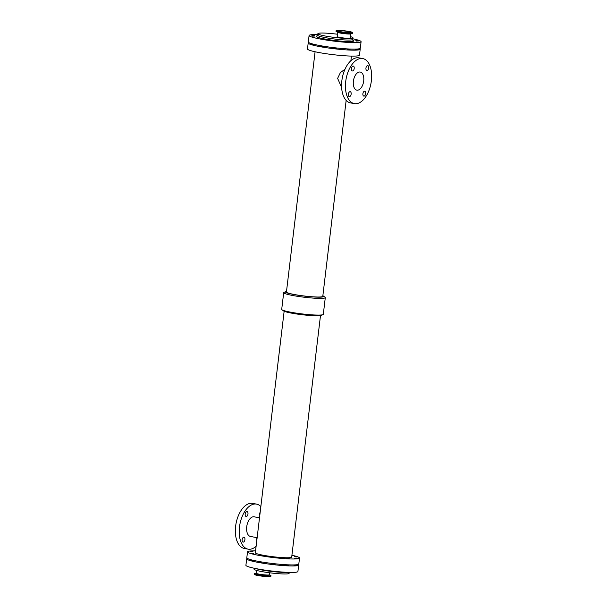 <?xml version="1.0" encoding="UTF-8"?>
<svg xmlns="http://www.w3.org/2000/svg" width="607" height="607" viewBox="0 0 607 607"><rect width="100%" height="100%" fill="white"/><g stroke="black" fill="none" stroke-linecap="round" stroke-linejoin="round"><path stroke-width="0.91" d="M250.699 553.189L253.544 553.372L250.699 553.189M273.158 557.401L276.003 557.59L273.158 557.401M294.699 558.258L297.544 558.44L294.699 558.258M294.281 556.756L297.134 556.938L294.281 556.756M250.289 551.687L253.134 551.877L250.289 551.687M259.432 555.375L262.277 555.557L259.432 555.375M286.625 558.501L289.471 558.69L286.625 558.501M355.239 49.114L358.213 49.607L354.731 49.121M333.827 48.575L336.68 48.757L333.827 48.575M347.295 49.675L350.148 49.857L347.295 49.675M320.109 46.542L322.954 46.731L320.109 46.542M311.368 44.364L314.221 44.546L311.368 44.364M246.874 511.595A2.489 1.373 -79.4 0 1 247.034 511.61A2.489 1.373 -79.4 0 1 247.929 514.304A2.489 1.373 -79.4 0 1 246.123 516.496A2.489 1.373 -79.4 0 1 245.205 513.947A2.489 1.373 -79.4 0 1 246.874 511.595M259.826 515.168A2.489 1.373 -79.4 0 1 260.191 512.111M243.817 537.203A2.489 1.373 -79.4 0 1 243.984 537.218A2.489 1.373 -79.4 0 1 244.871 539.911A2.489 1.373 -79.4 0 1 243.066 542.104A2.489 1.373 -79.4 0 1 242.147 539.555A2.489 1.373 -79.4 0 1 243.817 537.203M256.776 540.776A2.489 1.373 -79.4 0 1 257.14 537.719M353.107 66.049A2.489 1.373 -79.4 0 1 353.274 66.064A2.489 1.373 -79.4 0 1 354.162 68.766A2.489 1.373 -79.4 0 1 352.356 70.958A2.489 1.373 -79.4 0 1 351.438 68.409A2.489 1.373 -79.4 0 1 353.107 66.049M367.63 65.609A2.489 1.373 -79.4 0 1 367.796 65.617A2.489 1.373 -79.4 0 1 368.684 68.318A2.489 1.373 -79.4 0 1 366.878 70.511A2.489 1.373 -79.4 0 1 365.968 67.961A2.489 1.373 -79.4 0 1 367.63 65.609M350.057 91.665A2.489 1.373 -79.4 0 1 350.216 91.672A2.489 1.373 -79.4 0 1 351.112 94.373A2.489 1.373 -79.4 0 1 349.306 96.566A2.489 1.373 -79.4 0 1 348.388 94.017A2.489 1.373 -79.4 0 1 350.057 91.665M364.579 91.217A2.489 1.373 -79.4 0 1 364.746 91.225A2.489 1.373 -79.4 0 1 365.634 93.926A2.489 1.373 -79.4 0 1 363.828 96.118A2.489 1.373 -79.4 0 1 362.91 93.569A2.489 1.373 -79.4 0 1 364.579 91.217M259.515 517.817L254.158 516.815A9.993 5.509 100.6 0 0 246.897 525.616A9.993 5.509 100.6 0 0 250.471 536.451L257.14 537.703M260.851 506.595A22.914 12.641 100.6 0 0 256.533 504.113A22.914 12.641 100.6 0 0 239.894 524.304A22.914 12.641 100.6 0 0 248.088 549.153A22.914 12.641 100.6 0 0 249.614 549.267A22.914 12.641 100.6 0 0 256.116 546.292M256.533 504.113L252.671 503.393A22.914 12.641 100.6 0 0 236.032 523.575A22.914 12.641 100.6 0 0 244.226 548.424L248.088 549.153M341.627 87.484L337.621 78.386L340.383 72.597L344.988 69.236M359.632 71.998A9.204 5.076 -79.4 0 1 360.247 72.043A9.204 5.076 -79.4 0 1 363.54 82.028A9.204 5.076 -79.4 0 1 356.855 90.139A9.204 5.076 -79.4 0 1 353.464 80.701A9.204 5.076 -79.4 0 1 359.632 71.998M354.329 103.607L350.467 102.886A22.914 12.641 -79.4 0 1 342.037 79.396A22.914 12.641 -79.4 0 1 357.386 57.733A22.914 12.641 -79.4 0 1 358.912 57.847L362.774 58.576A22.914 12.641 -79.4 0 1 370.968 83.425A22.914 12.641 -79.4 0 1 354.329 103.607A22.914 12.641 -79.4 0 1 345.899 80.124A22.914 12.641 -79.4 0 1 361.248 58.454A22.914 12.641 -79.4 0 1 362.774 58.576M286.512 291.428A19.257 1.927 6.8 0 0 285.821 291.61A19.257 1.927 6.8 0 0 297.278 295.116A19.257 1.927 6.8 0 0 320.397 297.149A19.257 1.927 6.8 0 0 323.478 296.095A19.257 1.927 6.8 0 0 322.856 295.761M315.086 51.754L286.436 292.02A18.301 1.836 6.8 0 0 299.137 295.305A18.301 1.836 6.8 0 0 319.616 296.998A18.301 1.836 6.8 0 0 322.787 296.353L346.149 100.405M285.821 291.61L284.061 292.346A20.949 2.102 6.8 0 0 283.697 292.673A20.949 2.102 6.8 0 0 298.234 296.428A20.949 2.102 6.8 0 0 321.664 298.371A20.949 2.102 6.8 0 0 325.291 297.635A20.949 2.102 6.8 0 0 325.018 297.233L323.478 296.095M283.697 292.673L281.709 309.365A20.949 2.102 6.8 0 0 281.982 309.767L283.522 310.905A19.257 1.927 6.8 0 0 298.249 314.221A19.257 1.927 6.8 0 0 318.174 315.769A19.257 1.927 6.8 0 0 321.179 315.39L322.939 314.654A20.949 2.102 6.8 0 0 323.303 314.327L325.291 297.635M281.982 309.767A20.949 2.102 6.8 0 0 298.007 313.379A20.949 2.102 6.8 0 0 319.677 315.071A20.949 2.102 6.8 0 0 322.939 314.654M255.57 550.906A26.184 2.625 6.8 0 0 247.519 551.839L246.806 557.787A26.184 2.625 6.8 0 0 264.978 562.484A26.184 2.625 6.8 0 0 294.274 564.912A26.184 2.625 6.8 0 0 298.811 563.986L299.517 558.038A26.184 2.625 6.8 0 0 291.914 555.246M247.519 551.839A26.184 2.625 6.8 0 0 265.691 556.536A26.184 2.625 6.8 0 0 294.987 558.964A26.184 2.625 6.8 0 0 299.517 558.038M284.144 311.239L255.342 552.772A18.301 1.836 6.8 0 0 268.044 556.058A18.301 1.836 6.8 0 0 288.522 557.75A18.301 1.836 6.8 0 0 291.694 557.105L320.488 315.572M308.773 42.558A26.184 2.625 6.8 0 0 308.189 43.014L307.483 48.962A26.184 2.625 6.8 0 0 325.656 53.659A26.184 2.625 6.8 0 0 354.951 56.087A26.184 2.625 6.8 0 0 359.481 55.161L360.194 49.213A26.184 2.625 6.8 0 0 359.739 48.628M308.189 43.014A26.184 2.625 6.8 0 0 326.361 47.71A26.184 2.625 6.8 0 0 355.656 50.138A26.184 2.625 6.8 0 0 360.194 49.213M247.261 558.372A26.184 2.625 6.8 0 0 246.685 558.827A26.184 2.625 6.8 0 0 264.857 563.524A26.184 2.625 6.8 0 0 294.152 565.952A26.184 2.625 6.8 0 0 298.682 565.026A26.184 2.625 6.8 0 0 298.227 564.442M249.864 560.178L252.709 560.36L249.864 560.178M272.323 564.389L275.168 564.571L272.323 564.389M293.735 564.927L296.709 565.421L293.227 564.935M258.597 562.355L261.442 562.545L258.597 562.355M285.791 565.489L288.636 565.671L285.791 565.489M246.685 558.827L245.911 565.292A26.184 2.625 6.8 0 0 264.083 569.988A26.184 2.625 6.8 0 0 293.378 572.416A26.184 2.625 6.8 0 0 297.916 571.491L298.682 565.026M254.136 568.22L254.022 569.146A17.671 1.775 6.8 0 0 266.291 572.318A17.671 1.775 6.8 0 0 286.064 573.956A17.671 1.775 6.8 0 0 289.122 573.327L289.236 572.409M256.442 570.352L256.101 573.213A6.654 0.668 6.8 0 0 260.722 574.412A6.654 0.668 6.8 0 0 268.157 575.026A6.654 0.668 6.8 0 0 269.311 574.791L269.554 572.773M256.116 573.122L254.667 573.44A8.377 0.842 6.8 0 0 254.31 573.63A8.377 0.842 6.8 0 0 260.13 575.133A8.377 0.842 6.8 0 0 269.5 575.914A8.377 0.842 6.8 0 0 270.95 575.618A8.377 0.842 6.8 0 0 270.654 575.345L269.326 574.7M254.31 573.63L254.227 574.366A8.377 0.842 6.8 0 0 260.039 575.876A8.377 0.842 6.8 0 0 269.417 576.65A8.377 0.842 6.8 0 0 270.866 576.354L270.95 575.618M317.764 34.591A26.184 2.625 6.8 0 0 309.084 35.51A26.184 2.625 6.8 0 0 327.256 40.206A26.184 2.625 6.8 0 0 356.552 42.634A26.184 2.625 6.8 0 0 361.089 41.708A26.184 2.625 6.8 0 0 352.864 38.78M356.263 41.921L359.109 42.111L356.263 41.921M334.723 41.071L337.568 41.253L334.723 41.071M311.854 35.358L314.699 35.54L311.854 35.358M348.19 42.171L351.043 42.353L348.19 42.171M355.854 40.419L358.699 40.608L355.854 40.419M321.004 39.038L323.85 39.227L321.004 39.038M312.264 36.86L315.109 37.042L312.264 36.86M309.084 35.51L308.318 41.974A26.184 2.625 6.8 0 0 326.49 46.671A26.184 2.625 6.8 0 0 355.778 49.099A26.184 2.625 6.8 0 0 360.315 48.173L361.089 41.708M337.446 34.227A17.671 1.775 6.8 0 0 317.878 33.673A17.671 1.775 6.8 0 0 330.14 36.837A17.671 1.775 6.8 0 0 349.913 38.484A17.671 1.775 6.8 0 0 352.978 37.854A17.671 1.775 6.8 0 0 350.558 36.648M350.884 33.878L350.383 38.12A6.654 0.668 -173.2 0 1 343.699 37.991A6.654 0.668 -173.2 0 1 337.173 36.541L337.674 32.3M352.773 32.634L352.69 33.37A8.377 0.842 -173.2 0 1 352.333 33.56L350.618 33.939A6.654 0.668 -173.2 0 1 344.215 33.658A6.654 0.668 -173.2 0 1 337.924 32.421L336.346 31.655A8.377 0.842 -173.2 0 1 336.05 31.382L336.134 30.646A8.377 0.842 -173.2 0 1 337.583 30.35A8.377 0.842 -173.2 0 1 346.961 31.124A8.377 0.842 -173.2 0 1 352.773 32.634A8.377 0.842 -173.2 0 1 344.359 32.474A8.377 0.842 -173.2 0 1 336.134 30.646M352.333 33.56A8.377 0.842 -173.2 0 1 344.268 33.21A8.377 0.842 -173.2 0 1 336.346 31.655M339.321 30.676A6.26 0.63 -173.2 0 1 346.324 31.253A6.26 0.63 -173.2 0 1 350.671 32.376A6.26 0.63 -173.2 0 1 344.381 32.262A6.26 0.63 -173.2 0 1 338.243 30.896A6.26 0.63 -173.2 0 1 339.321 30.676M255.949 568.592A17.671 1.775 6.8 0 0 261.852 569.988A17.671 1.775 6.8 0 0 286.246 572.401A17.671 1.775 6.8 0 0 287.384 572.34M317.385 35.859A18.984 1.904 6.8 0 0 324.449 38.939A18.984 1.904 6.8 0 0 346.483 41.481A18.984 1.904 6.8 0 0 352.94 40.1M318.311 35.79L317.218 35.98L317.689 35.221A17.671 1.775 6.8 0 0 325.337 37.619A17.671 1.775 6.8 0 0 349.731 40.032A17.671 1.775 6.8 0 0 352.788 39.409L352.978 37.854M350.884 60.708L351.43 56.094M317.689 35.221L317.878 33.673M352.788 39.409L353.069 40.259L352.052 39.812"/></g></svg>
